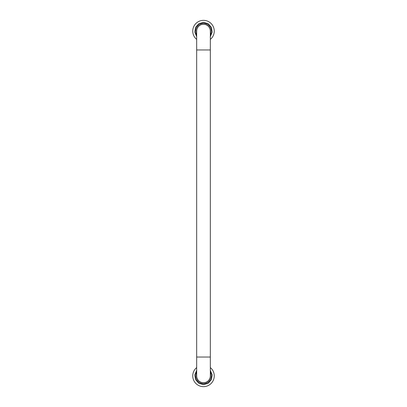 <?xml version="1.0" encoding="UTF-8"?>
<svg xmlns="http://www.w3.org/2000/svg" width="407" height="407" viewBox="0 0 407 407"><rect width="100%" height="100%" fill="white"/><g stroke="black" fill="none" stroke-linecap="round" stroke-linejoin="round"><path stroke-width="0.61" d="M210.327 357.041L210.327 375.895A6.827 6.827 0 0 1 203.5 382.722A6.827 6.827 0 0 1 196.673 375.895L196.673 357.041L210.327 357.041L210.327 31.105A6.827 6.827 0 0 0 203.5 24.278A6.827 6.827 0 0 0 196.673 31.105L196.673 357.041M196.673 375.04A6.883 6.883 0 0 0 203.5 382.778A6.883 6.883 0 0 0 210.327 375.04M210.327 367.587A10.755 10.755 0 0 1 203.5 386.65A10.755 10.755 0 0 1 196.673 367.587M210.327 31.96A6.883 6.883 0 0 0 203.5 24.222A6.883 6.883 0 0 0 196.673 31.96M196.673 39.413A10.755 10.755 0 0 1 203.5 20.35A10.755 10.755 0 0 1 210.327 39.413M196.673 49.959L210.327 49.959M210.327 370.406L212.205 374.888L211.401 379.68L208.17 383.313L203.5 384.661L198.83 383.313L195.599 379.68L194.795 374.888L196.673 370.406M210.327 372.146A7.789 7.789 0 0 1 203.5 383.689A7.789 7.789 0 0 1 196.673 372.146M196.673 36.594L194.795 32.112L195.599 27.32L198.83 23.687L203.5 22.339L208.17 23.687L211.401 27.32L212.205 32.112L210.327 36.594M196.673 34.854A7.789 7.789 0 0 1 203.5 23.311A7.789 7.789 0 0 1 210.327 34.854"/></g></svg>
